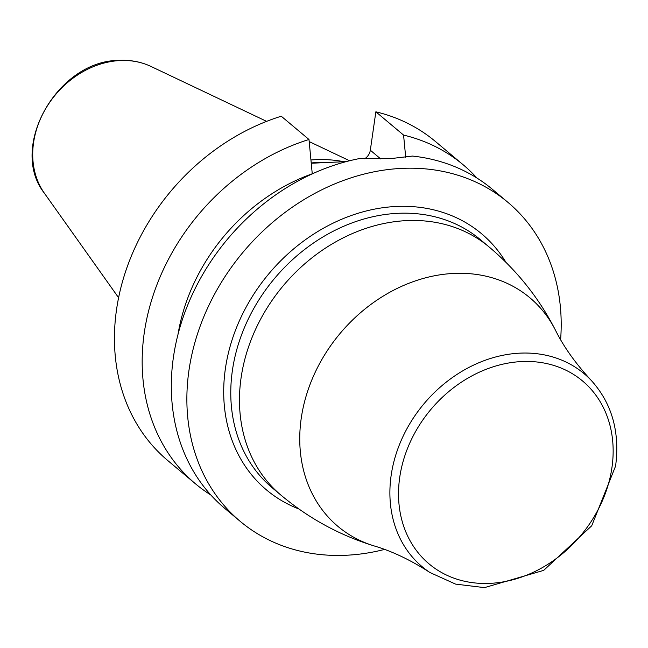 <?xml version="1.0" encoding="UTF-8"?>
<svg xmlns="http://www.w3.org/2000/svg" width="648" height="648" viewBox="0 0 648 648"><rect width="100%" height="100%" fill="white"/><g stroke="black" fill="none" stroke-linecap="round" stroke-linejoin="round"><path stroke-width="0.97" d="M560.609 339.69A208.227 170.78 130 0 0 507.902 202.33L492.35 189.281A208.227 170.78 130 0 0 412.452 156.071L390.315 158.655L359.681 158.533A208.227 170.78 130 0 0 186.211 308.845A208.227 170.78 130 0 0 224.605 508.251L240.157 521.308A208.227 170.78 130 0 0 346.154 555.255A208.227 170.78 130 0 0 384.564 549.415M507.902 202.33A208.227 170.78 130 0 0 401.906 168.383A208.227 170.78 130 0 0 207.433 308.464A208.227 170.78 130 0 0 240.157 521.308M463.207 164.811A208.227 170.78 -50 0 0 403.574 135.084L375.856 111.812A208.227 170.78 -50 0 1 435.488 141.539L463.207 164.811A208.227 170.78 -50 0 1 476.944 178.038M210.859 495.023A208.227 170.78 -50 0 1 195.453 483.789A208.227 170.78 -50 0 1 153.131 295.375A208.227 170.78 -50 0 1 308.983 139.49L281.256 116.227A208.227 170.78 -50 0 0 125.404 272.103A208.227 170.78 -50 0 0 167.735 460.517L195.453 483.789M375.856 111.812L370.324 150.214A10.579 8.675 130 0 1 364.662 158.776M311.259 163.247L346.283 161.611M403.574 135.084L405.713 157.367M177.998 334.441A179.107 146.894 -50 0 1 312.255 173.794L308.983 139.49M343.886 161.725A146.918 120.496 130 0 0 315.479 159.683A146.918 120.496 130 0 0 310.943 159.983M505.983 262.383A167.241 137.165 130 0 0 347.846 216.78A167.241 137.165 130 0 0 225.374 368.752A167.241 137.165 -50 0 0 298.963 509.012M489.167 247.018L480.476 239.72A161.959 132.832 130 0 0 331.638 232.057A161.959 132.832 130 0 0 232.397 370.478A161.959 132.832 -50 0 0 272.225 487.814L280.916 495.104A161.959 132.832 -50 0 1 241.088 377.776A161.959 132.832 130 0 1 340.33 239.347A161.959 132.832 130 0 1 489.167 247.018C517.055 270.524 539.16 298.266 555.482 330.237A149.251 122.407 130 0 0 414.712 281.127A149.251 122.407 130 0 0 301.239 418.268A149.251 122.407 -50 0 0 374.366 545.997C340.054 535.467 308.902 518.505 280.916 495.104M374.374 545.997C392.121 551.213 410.646 560.058 429.948 572.516A125.987 103.324 -50 0 1 391.149 475.413A125.987 103.324 130 0 1 473.469 365.164A125.987 103.324 130 0 1 591.227 380.384C575.61 363.528 563.695 346.818 555.482 330.237M611.955 467.508A119.386 97.913 130 0 0 521.818 361.552A119.386 97.913 130 0 0 399.719 477.406A119.386 97.913 130 0 0 489.856 583.37A119.386 97.913 130 0 0 611.955 467.508M380.732 158.954L370.324 150.214M322.307 162.729A145.597 119.41 130 0 0 317.617 162.859A145.597 119.41 -50 0 0 312.911 163.166M311.226 162.956A145.687 119.483 -50 0 1 317.334 162.527A145.687 119.483 130 0 1 327.71 162.478M118.6 297.707L44.469 193.323A84.694 69.466 -50 0 1 45.101 109.682A84.694 69.466 -50 0 1 120.18 60.539A84.694 69.466 130 0 1 150.968 66.444L266.62 121.362M591.227 380.384C611.898 403.267 620.023 431.811 615.6 466.025L591.713 525.795L543.696 570.37L484.445 587.631L455.576 584.107L429.948 572.516M309.177 141.58L349.58 160.761M44.469 193.323C7.954 147.315 57.785 60.151 119.41 60.369C130.742 59.859 141.264 61.884 150.968 66.444"/></g></svg>
